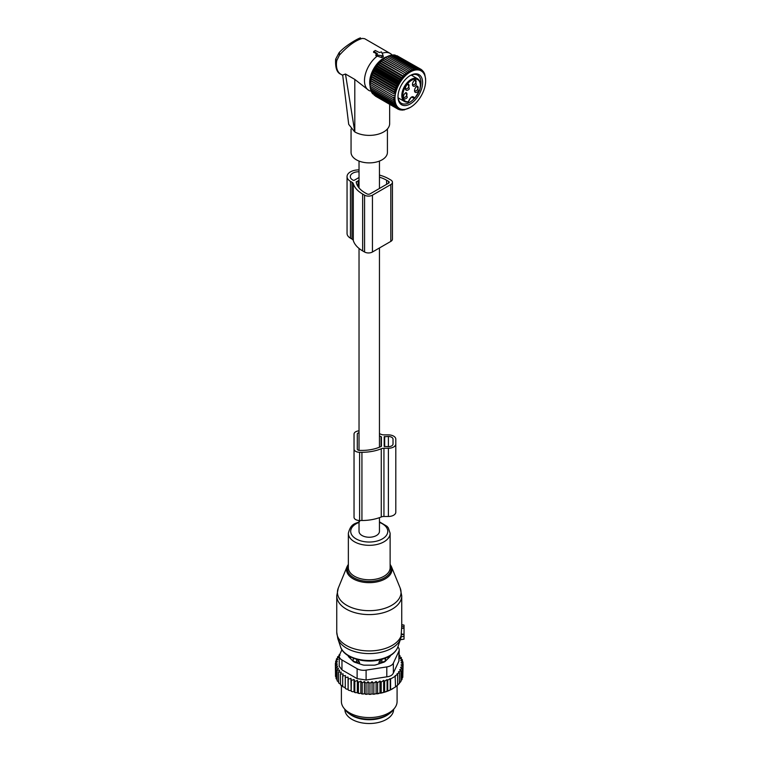 <?xml version="1.0" encoding="UTF-8"?>
<svg xmlns="http://www.w3.org/2000/svg" width="761" height="761" viewBox="0 0 761 761"><rect width="100%" height="100%" fill="white"/><g stroke="black" fill="none" stroke-linecap="round" stroke-linejoin="round"><path stroke-width="1.14" d="M373.699 51.367L377.446 53.679L376.362 54.868L381.794 55.705A0.932 0.533 180 0 0 382.935 55.049L381.48 51.91L379.416 52.538L375.144 50.454L373.537 52.148M373.832 51.586L373.708 52.471L373.718 51.919L376.628 54.145M382.127 53.308A21.346 12.328 -60 0 1 386.816 52.48A21.346 12.328 -60 0 1 390.25 53.47A21.346 12.328 -60 0 1 392.077 54.973L392.267 55.182M362.445 38.411L364.662 38.697L362.445 38.411C355.501 40.333 347.825 45.917 339.406 55.172L336.752 60.633L335.668 59.13M354.636 131.834L348.709 124.366L342.678 74.987L345.475 74.026L354.797 131.929A20.423 11.786 180 0 0 377.056 134.488A20.423 11.786 180 0 0 389.661 123.596L389.661 104.324M371.387 91.291L369.494 90.759A21.346 12.328 -60 0 1 368.904 90.445L354.797 79.41L345.475 74.026M368.904 90.445A21.346 12.328 -60 0 1 365.223 74.854A21.346 12.328 -60 0 1 377.228 56.095L381.708 57.598L383.325 56.809L382.964 55.125M376.362 54.868L376.305 56.029L376.01 55.296L377.228 56.095M370.065 85.945A19.796 11.425 -60 0 1 386.93 56.733M387.416 128.97L387.416 152.39A18.178 10.492 180 0 1 371.825 162.778A18.178 10.492 180 0 1 351.801 155.349A18.178 10.492 180 0 1 351.059 152.39L351.059 129.056M339.406 55.172L339.406 52.547M359.03 520.486L359.03 531.34A10.207 5.898 0 0 0 362.017 535.516A10.207 5.898 0 0 0 373.147 536.79A10.207 5.898 0 0 0 379.454 531.34L379.454 517.661M398.127 97.808L404.529 101.508L407.982 102.126A0.694 0.694 0 0 0 408.571 101.565L408.381 101.717C410.512 96.704 412.643 95.477 414.764 98.036A12.414 7.172 -60 0 0 419.282 90.844A12.414 7.172 -60 0 0 415.782 79.106A12.414 7.172 -60 0 0 403.872 90.017A12.414 7.172 -60 0 0 408.381 101.717A0.694 0.523 82.8 0 1 407.715 102.069A13.108 7.572 -60 0 1 404.529 101.508A13.108 7.572 -60 0 1 402.95 89.712A13.108 7.572 -60 0 1 417.637 78.792L411.244 75.101M411.901 97.066L413.794 98.159A0.694 0.485 166.7 0 0 414.764 98.036L414.479 98.188M416.362 84.832L415.106 79.867L413.841 80.97A3.71 2.14 -60 0 0 412.481 84.414A3.71 2.14 -60 0 0 416.362 84.832M409.304 88.913L408.048 83.948L406.793 85.042A3.71 2.14 -60 0 0 405.423 88.495A3.71 2.14 -60 0 0 409.304 88.913M418.417 91.044L417.152 86.079L415.896 87.173A3.71 2.14 -60 0 0 414.526 90.626A3.71 2.14 -60 0 0 418.417 91.044M407.259 97.484L405.994 92.519L404.738 93.613A3.71 2.14 -60 0 0 403.368 97.066A3.71 2.14 -60 0 0 407.259 97.484M414.65 80.171A2.549 1.474 120 0 1 415.554 80.219A2.549 1.474 120 0 1 415.145 83.758A2.549 1.474 -60 0 1 413.004 84.642A2.549 1.474 -60 0 1 412.519 83.881M407.601 84.243A2.549 1.474 120 0 1 408.505 84.29A2.549 1.474 120 0 1 408.096 87.829A2.549 1.474 -60 0 1 405.946 88.714A2.549 1.474 -60 0 1 405.461 87.953M416.705 86.383A2.549 1.474 120 0 1 417.608 86.421A2.549 1.474 120 0 1 417.199 89.96A2.549 1.474 -60 0 1 415.059 90.844A2.549 1.474 -60 0 1 414.564 90.083M405.546 92.823A2.549 1.474 120 0 1 406.45 92.861A2.549 1.474 120 0 1 406.041 96.409A2.549 1.474 -60 0 1 403.901 97.284A2.549 1.474 -60 0 1 403.406 96.523M425.637 80.847A21.689 12.518 -60 0 1 417.656 100.994A21.689 12.518 -60 0 1 410.303 107.406A21.689 12.518 -60 0 1 395.444 102.659A21.689 12.518 -60 0 1 402.95 78.402A21.689 12.518 -60 0 1 425.637 80.847L425.551 78.811M378.217 63.848L402.55 78.05L400.99 77.869L377.96 64.571L383.991 58.492L408.657 72.742L408.562 70.84L410.179 71.781L410.16 69.926L411.691 70.992L411.749 69.184L413.194 70.383L413.309 68.642L414.659 69.955L414.84 68.29L416.096 69.717L416.315 68.148L417.466 69.679L417.722 68.205L418.769 69.831L419.054 68.461L419.986 70.164L420.291 68.918L421.109 70.697L421.413 69.574L422.127 71.401L422.431 70.412L423.03 72.285L423.316 71.429L424.686 73.979L425.618 78.849M408.657 72.742L383.934 58.645M382.488 59.615L407.164 73.865L406.973 71.943M407.164 73.865L382.374 59.91M381.023 60.89L405.689 75.139L405.404 73.208M405.689 75.139L380.842 61.327M379.587 62.307L404.262 76.547L403.872 74.626M404.262 76.547L402.398 76.186L379.368 62.887M402.892 78.088L402.398 76.186M383.991 58.492L384.457 58.14A20.376 11.767 120 0 0 377.551 64.162A20.376 11.767 120 0 0 370.046 83.101L370.065 86.164L393.104 99.463L394.721 98.549L370.093 84.328L394.721 98.549M385.504 57.532L387.121 56.628L410.16 69.926M387.026 56.742L388.709 55.886L411.749 69.184M388.519 56.133L390.279 55.344L413.309 68.642M389.993 55.715L391.81 54.992L414.84 68.29M391.42 55.477L393.285 54.849L416.315 68.148M393.808 55.153L394.693 54.906L417.722 68.205M395.378 55.296L419.054 68.461M396.9 55.677L421.413 69.574M424.067 72.628L423.554 72.324M423.316 71.429L422.631 71.039M422.431 70.412L421.546 69.898M408.562 70.84L385.523 57.541M370.065 84.319L371.872 74.835L376.923 65.503L401.589 79.743L400.99 77.869M401.589 79.743L399.668 79.658L376.628 66.359M375.696 67.244L400.372 81.494L399.668 79.658M400.372 81.494L398.431 81.541L375.392 68.243M374.574 69.07L399.249 83.32L398.431 81.541M399.249 83.32L397.299 83.491L374.269 70.193M373.556 70.954L398.231 85.203L397.299 83.491M398.231 85.203L396.281 85.508L373.251 72.209M372.652 72.885L397.328 87.135L396.281 85.508M397.328 87.135L395.397 87.553L372.367 74.255M371.872 74.835L396.548 89.085L395.397 87.553M396.548 89.085L394.645 89.617L371.615 76.319M371.225 76.794L395.891 91.044L394.645 89.617M395.891 91.044L394.036 91.672L370.997 78.373M370.712 78.744L395.387 92.985L394.036 91.672M395.387 92.985L393.57 93.698L370.54 80.4M370.35 80.656L393.57 93.698M395.016 94.897L393.256 95.686L370.226 82.397M370.122 82.511L393.256 95.686M394.797 96.761L393.104 97.617M410.303 107.406L403.872 110.012L404.262 109.527L402.398 110.164L402.892 109.574L400.99 110.107L401.589 109.422L398.431 109.384L399.249 108.557L397.299 108.737L398.231 107.843L396.281 107.9L397.328 106.959L395.397 106.873L396.548 105.912L394.645 105.684L395.891 104.704L394.036 104.333L395.387 103.344L393.57 102.84L395.016 101.86L393.256 101.203L394.797 100.252L393.104 99.463M404.405 80.637A17.408 10.045 120 0 0 397.993 96.799A17.408 10.045 120 0 0 416.2 98.759A17.408 10.045 120 0 0 422.222 79.296A17.408 10.045 120 0 0 410.303 75.491A17.408 10.045 120 0 0 404.405 80.637M375.392 96.095L398.431 109.384M374.136 95.106L397.299 108.737M373.052 93.974L396.281 107.9M372.129 92.68L372.367 93.574L395.397 106.873M371.225 90.454L371.615 92.385L394.645 105.684M370.712 89.104L370.997 91.035L394.036 104.333M370.35 87.62L370.54 89.541L393.57 102.84M370.122 86.012L370.226 87.905L393.256 101.203M376.923 65.503L377.96 64.571M399.668 109.85L398.783 109.337M400.99 110.107L400.305 109.708M402.398 110.164L401.884 109.86M398.003 96.314A16.247 9.379 120 0 0 401.361 103.296A16.247 9.379 120 0 0 414.336 98.445M420.433 86.897A16.247 9.379 120 0 0 417.599 75.158A16.247 9.379 120 0 0 409.884 75.739M398.336 98.882A16.247 9.379 120 0 0 399.373 98.53M412.481 75.815A16.247 9.379 120 0 0 412.272 74.749M347.054 176.6L347.054 233.437A11.605 6.697 -0 0 0 350.45 238.174L350.45 181.337A11.605 6.697 -0 0 1 347.054 176.6A11.605 6.697 -0 0 1 359.03 169.903M350.45 238.174L352.001 239.078A4.642 2.683 -0 0 1 353.294 240.505A33.684 19.453 -0 0 0 362.655 250.911L364.567 252.005L364.567 195.168A5.565 3.215 -0 0 0 372.443 195.168L390.821 184.552A5.565 3.215 -0 0 0 392.448 182.279A5.565 3.215 -0 0 0 390.821 180.005L388.909 178.911A33.684 19.453 -0 0 0 379.454 175.068M364.567 252.005A5.565 3.215 -0 0 0 372.443 252.005L390.821 241.399A5.565 3.215 -0 0 0 392.448 239.125L392.448 182.279M353.294 240.505L353.294 183.667A4.642 2.683 -0 0 0 352.001 182.231L350.45 181.337M353.294 183.667A33.684 19.453 -0 0 0 362.655 194.065L364.567 195.168M356.462 183.23L356.462 181.651A0.932 0.533 -0 0 0 356.196 182.088A30.44 17.57 -0 0 0 364.957 192.742L366.859 193.836A2.321 1.341 -0 0 0 370.141 193.836L388.519 183.23A2.321 1.341 -0 0 0 389.204 182.279A2.321 1.341 -0 0 0 388.519 181.337L386.617 180.233A30.44 17.57 -0 0 0 379.454 177.161M356.462 181.651L359.03 180.747M358.165 186.768L358.165 180.671M359.03 177.522L354.388 180.195A0.932 0.533 -0 0 1 353.075 180.195L352.752 180.005A8.352 4.823 -0 0 1 350.298 176.6A8.352 4.823 -0 0 1 359.03 171.777M404.043 626.883L401.694 626.55L401.694 624.943L404.043 625.104L404.043 628.177L401.608 628.424L401.018 637.347M400.324 639.649L404.043 639.135L404.043 628.177M401.694 626.55L401.608 628.424M404.043 634.246L401.599 634.141M352.904 661.043L352.961 659.901A3.71 2.14 0 0 0 356.605 662.013L359.477 662.041L356.643 659.074M359.477 663.811L359.477 662.041M350.222 656.819A19.025 10.987 0 0 0 350.669 658.807M387.806 658.807A19.025 10.987 0 0 0 388.253 656.819M379.007 663.811L379.007 662.041L381.841 659.074M385.57 661.043L385.427 658.103M381.87 662.85L381.87 662.013A3.71 2.14 0 0 0 385.523 659.901L385.57 658.246M381.841 659.321L381.87 662.013L379.007 662.041M349.347 713.789A24.362 14.069 0 0 0 362.379 719.164A24.362 14.069 0 0 0 389.128 713.789M344.876 709.414L344.876 709.452A24.362 14.069 0 0 0 362.379 722.95A24.362 14.069 0 0 0 393.608 709.452L393.608 709.414M402.807 675.416L403.111 664.191L401.018 664.971L402.807 666.436L402.807 677.242L401.694 678.641M374.954 694.08A32.951 19.025 180 0 1 373.004 694.241L383.934 692.377L390.222 689.989L395.53 686.926L395.14 675.778L397.623 674.465L397.623 685.271L395.14 687.145M379.977 692.929L379.977 681.019L377.608 682.741L376.086 681.456L373.841 683.159L372.043 681.694L369.951 683.34L368.067 681.732L368.067 693.737L369.095 694.374A32.951 19.025 180 0 0 370.911 694.346L372.043 693.69L373.004 694.241M368.067 693.737L366.973 694.327A32.951 19.025 180 0 1 365.309 694.232L364.414 693.537L363.206 694.051A32.951 19.025 180 0 1 361.57 693.851L360.828 693.1L359.525 693.528A32.951 19.025 180 0 1 357.936 693.214L357.347 692.424L355.967 692.757A32.951 19.025 180 0 1 354.455 692.348L354.027 691.521L352.59 691.768A32.951 19.025 180 0 1 351.173 691.254L351.382 680.41L354.027 679.516L354.816 681.485L354.816 692.291L355.967 692.757M339.729 654.441L339.054 654.898L340.005 655.173L337.542 656.867L338.778 657.238L336.41 658.95L337.922 659.426L335.668 661.128L337.465 661.728L335.363 663.373L337.389 664.02L335.506 665.618L337.732 666.122L336.096 667.844L338.493 668.196L337.133 670.022L339.663 670.203L338.578 672.106L341.232 672.125L340.443 674.084L343.163 673.923L342.688 675.93L345.437 675.587L345.285 677.613L348.034 677.081L348.196 679.107L350.916 678.403L351.173 691.254M350.916 690.398L349.432 690.55A32.951 19.025 180 0 1 348.119 689.951L348.196 679.107M348.034 677.081L348.119 689.951M348.034 689.086L346.54 689.133A32.951 19.025 180 0 1 345.732 688.676M345.285 687.583L342.688 686.736L342.688 675.93M342.688 685.88L340.443 684.9L340.443 674.084M338.578 672.106L338.578 682.912L340.443 683.996M337.133 670.022L337.133 680.829L338.578 681.942M392.8 688.648A32.951 19.025 180 0 1 392.543 688.8A32.951 19.025 180 0 1 383.934 692.377M382.935 692.653A32.951 19.025 180 0 1 380.49 693.223M378.949 693.528A32.951 19.025 180 0 1 378.512 693.604A32.951 19.025 180 0 1 376.838 693.861M370.911 694.346L369.095 694.374M369.951 683.34L369.951 694.146M368.067 681.732L366.051 683.254L366.051 694.061L366.973 694.327M365.309 694.232L366.051 694.061M364.414 693.537L364.414 681.533L366.051 683.254M364.414 681.533L362.198 682.912L362.198 693.718L363.206 694.051M361.57 693.851L362.198 693.718M360.828 693.1L360.828 681.095L362.198 682.912M360.828 681.095L358.431 682.322L358.431 693.128L359.525 693.528M357.936 693.214L358.431 693.128M357.347 692.424L357.347 680.42L358.431 682.322M357.347 680.42L354.816 681.485M354.027 679.516L354.027 691.521M352.59 691.768L351.382 691.216M349.432 690.55L348.196 689.913M345.285 677.613L345.285 688.42L346.54 689.133M337.19 679.773L336.096 678.65L336.096 667.844M336.524 677.613L335.506 676.424L335.506 665.618M335.506 674.37L335.363 663.373M402.807 666.436L400.552 667.34L402.074 668.615L402.074 679.421L400.733 680.952M402.074 668.615L399.696 669.632L400.933 670.698L400.933 681.504L399.211 683.254M400.933 670.698L398.479 671.83L399.43 672.657L399.43 683.464L396.966 685.632M397.623 674.465L396.966 673.885L399.43 672.657M395.53 676.12L390.602 678.964L390.602 689.77M390.222 689.989L390.222 678.622L387.739 680.172L387.739 690.978M387.083 691.34L387.083 679.592L384.619 681.209L384.619 692.015M386.797 666.912A9.284 5.356 180 0 0 393.361 663.126L398.916 651.169L398.916 661.081L393.361 673.038C392.343 675.226 390.155 676.491 386.797 676.824L366.098 680.03L366.098 670.118L386.797 666.912L386.797 676.824M357.128 668.729L357.128 678.641L341.965 669.889L339.254 666.246L339.254 656.191A9.284 5.356 0 0 0 341.965 659.977L357.128 668.729A9.284 5.356 0 0 0 366.098 670.118M341.936 649.704L339.568 654.802A9.284 5.356 0 0 0 339.254 656.191M394.664 708.053L392.952 710.27A25.969 14.992 180 0 1 376.552 718.536A25.969 14.992 180 0 1 345.532 710.27L343.82 708.053A27.843 16.076 0 0 0 377.075 716.919A27.843 16.076 0 0 0 394.664 708.053A27.843 16.076 0 0 0 397.09 701.49L397.09 685.699M348.129 655.63A4.642 2.683 0 0 0 348.747 656.876L353.161 661.29A4.642 2.683 0 0 0 354.854 662.27L362.502 664.819A4.642 2.683 0 0 0 364.823 665.181L373.651 665.181A4.642 2.683 0 0 0 375.972 664.819L383.62 662.27A4.642 2.683 0 0 0 385.323 661.29L389.737 656.876A4.642 2.683 0 0 0 390.355 655.63M357.128 678.641L366.098 680.03M341.394 685.575L341.394 701.49A27.843 16.076 0 0 0 343.82 708.053M397.87 646.993A9.284 5.356 180 0 1 399.23 649.78A9.284 5.356 180 0 1 398.916 651.169M398.916 661.081L399.23 649.78M387.083 679.592L387.739 680.172M339.054 654.898L339.054 655.82M350.916 678.403L351.382 680.41M373.841 683.159L373.841 693.965M376.086 681.456L376.086 693.423M377.608 682.741L377.608 693.547M379.977 681.019L381.213 682.075L381.213 692.89M381.213 682.075L383.668 680.382L383.668 692.225M383.668 680.382L384.619 681.209M403.111 664.191L401.095 662.669L402.969 661.937L402.969 664.087M399.23 655.221L399.896 655.449L398.812 656.477L401.351 657.542L399.982 658.484L402.379 659.711L400.743 660.558L402.969 661.937M402.379 659.711L402.379 661.575M401.351 657.542L401.351 659.188M399.896 655.449L399.896 656.933M337.542 656.867L337.542 658.122M336.41 658.95L336.41 660.567M335.668 661.128L335.668 663.126M372.043 681.694L372.043 693.69M379.454 433.694A33.646 19.425 0 0 1 381.271 434.388A4.642 2.683 0 0 0 383.944 434.873L388.386 434.873A7.429 4.29 0 0 1 395.806 439.164L395.806 512.191A7.429 4.29 0 0 1 388.386 516.481L388.386 448.267A7.429 4.29 0 0 0 395.806 443.986M359.03 430.869A5.565 3.215 0 0 0 354.036 434.065L354.036 449.076A5.565 3.215 0 0 0 359.611 452.291L361.932 452.291A33.646 19.425 0 0 0 381.271 448.762A4.642 2.683 0 0 1 383.944 448.267L388.386 448.267M354.036 449.076L354.036 517.29A5.565 3.215 0 0 0 359.611 520.505L361.932 520.505A33.646 19.425 0 0 0 381.271 516.966A4.642 2.683 0 0 1 383.944 516.481L388.386 516.481M359.03 432.771A2.321 1.341 0 0 0 357.29 434.065L357.29 449.076A2.321 1.341 0 0 0 359.611 450.417L361.932 450.417A30.402 17.551 0 0 0 381.08 446.498A0.932 0.533 0 0 0 381.423 446.079L381.423 437.061A0.932 0.533 0 0 0 381.08 436.652A30.402 17.551 0 0 0 379.454 435.939M384.2 436.747L384.2 446.393L388.386 446.659A4.642 2.683 0 0 0 393.028 443.986L393.028 439.164A4.642 2.683 0 0 0 388.386 436.481L384.2 436.747M393.028 443.986L393.028 439.164M357.29 449.076L357.29 434.065M342.726 75.329L340.842 74.245A21.346 12.328 -60 0 1 336.752 60.633M381.794 55.705L381.708 57.598M382.964 55.201L383.287 56.685M354.797 79.41L354.797 131.929M408.467 101.356L408.571 101.565C410.845 97.36 412.338 95.867 413.052 97.056A3.948 2.273 120 0 1 413.794 98.159L414.412 98.217M390.821 241.399L390.821 184.552M352.001 239.078L352.001 182.231M362.655 250.911L362.655 194.065M372.443 252.005L372.443 195.168M386.617 184.333L386.617 180.233M388.519 183.23L388.519 181.337M384.486 608.429A31.81 18.359 0 0 0 400.191 588.091L401.732 595.825A32.485 18.759 0 0 1 384.819 612.291A32.485 18.759 0 0 1 336.752 595.825L338.284 588.091A31.81 18.359 0 0 0 349.955 606.917A31.81 18.359 0 0 0 384.486 608.429M400.191 588.091L391.373 566.517A22.744 13.127 180 0 1 380.139 581.062A22.744 13.127 180 0 1 355.454 579.977A22.744 13.127 180 0 1 347.102 566.517L338.284 588.091M348.357 565.1A21.85 12.614 0 0 0 355.425 578.579A21.85 12.614 0 0 0 379.71 579.872A21.85 12.614 0 0 0 390.127 565.1M336.752 595.825L336.752 632.163A32.485 18.759 0 0 0 384.819 648.629A32.485 18.759 0 0 0 401.608 633.751M359.649 521.637C355.197 523.968 350.888 523.178 348.357 533.271L348.357 567.725A20.889 12.062 0 0 0 379.254 578.303A20.889 12.062 0 0 0 390.127 567.725L390.127 533.271L388.291 527.82L387.007 526.308L379.454 521.837M336.752 632.163L337.808 638.612A32.01 18.483 0 0 0 384.59 651.33A32.01 18.483 0 0 0 400.676 638.612L401.171 636.862M348.357 533.271A20.889 12.062 0 0 0 379.254 543.849A20.889 12.062 0 0 0 390.127 533.271M359.03 522.417A18.53 10.692 0 0 0 353.361 536.857A18.53 10.692 0 0 0 378.122 540.729A18.53 10.692 0 0 0 379.454 522.417M340.548 646.821A29.222 16.866 0 0 0 383.249 658.427A29.222 16.866 0 0 0 397.927 646.821C395.796 652.405 390.774 656.467 382.869 659.016C366.688 664.458 343.934 658.512 340.548 646.821L337.808 638.612M404.043 636.358L401.18 636.824M404.043 634.76L401.561 634.398M356.633 659.321L356.605 662.85M352.961 661.09L352.961 659.901A3.71 3.034 -1.7 0 1 354.16 658.522M384.324 658.522A3.71 3.034 -178.3 0 1 385.523 659.901L385.523 661.09M393.361 663.126L393.361 673.038M341.965 659.977L341.965 669.889M383.944 516.481L383.944 448.267M381.271 516.966L381.271 448.762M361.932 520.505L361.932 452.291M359.611 520.505L359.611 452.291M381.08 446.498L381.08 436.652M384.666 446.659L384.666 436.481M388.386 446.659L388.386 436.481M376.02 54.573L375.801 55.572M360.505 38.155C361.808 36.452 346.226 44.499 339.054 52.747L335.658 59.168C335.163 67.729 336.885 72.752 340.842 74.245M390.25 53.47L364.662 38.697M379.454 161.075L379.454 188.471M379.454 247.962L379.454 447.202M359.03 161.075L359.03 187.91M359.03 248.428L359.03 450.369M417.637 78.792C420.747 80.913 421.347 84.918 419.435 90.806L414.774 98.236M411.777 97.113L413.927 98.35A0.694 0.694 0 0 0 414.755 98.245M391.373 566.517L390.127 564.301M348.357 564.301L347.102 566.517M397.927 646.821L400.676 638.612M404.043 639.135L400.276 639.801M401.732 625.742L401.732 595.825M404.043 625.104L401.732 624.695M392.543 688.8L393.066 688.496"/></g></svg>
